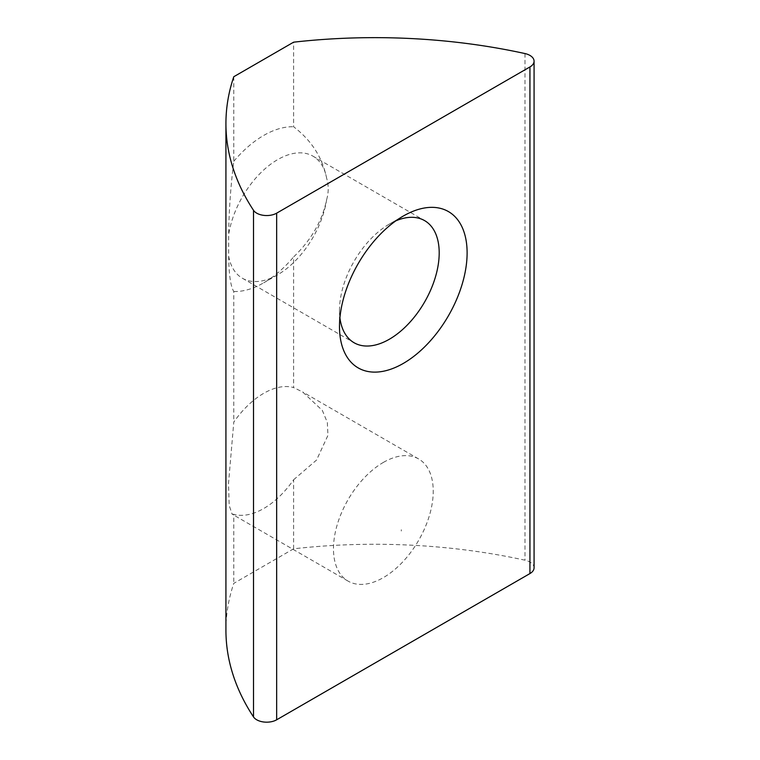<?xml version="1.0" encoding="UTF-8"?>
<svg xmlns="http://www.w3.org/2000/svg" width="760" height="760" viewBox="0 0 760 760"><rect width="100%" height="100%" fill="white"/><g stroke="black" fill="none" stroke-linecap="round" stroke-linejoin="round"><path stroke-width="0.57" stroke-dasharray="3.8 2.85" d="M395.884 220.818A70.509 40.707 120 0 0 389.338 224.105L403.294 216.049L389.338 224.105A70.509 40.707 120 0 0 339.483 310.46A70.509 40.707 120 0 0 339.91 317.775M225.929 630.192A423.063 244.255 180 0 1 233.785 583.357L293.607 548.806A423.063 244.255 180 0 1 524.98 560.196A14.098 8.142 180 0 1 529.938 562.048A14.098 8.142 180 0 1 534.071 567.806M326.638 199.652C328.738 192.403 328.738 185.24 326.638 178.182A70.509 40.707 120 0 0 312.911 156.132A70.509 40.707 120 0 0 277.656 159.629A70.509 40.707 120 0 0 228.674 234.736L228.674 256.215A70.509 40.707 120 0 0 242.402 278.255A70.509 40.707 120 0 0 277.656 274.769L277.656 274.769A70.509 40.707 120 0 0 326.638 199.652C322.325 220.799 311.324 239.903 293.607 256.956L293.607 387.581A70.537 40.726 120 0 0 263.691 393.338A70.537 40.726 120 0 0 233.785 422.123L228.523 483.341L229.188 505.4L232.113 514.159L233.785 514.302L233.785 583.357M293.607 548.806L293.607 479.759A70.537 40.726 -60 0 1 263.691 508.535A70.537 40.726 -60 0 1 233.785 514.302M293.607 479.759L316.559 460.037L327.959 435.328L327.322 422.408L322.344 410.419L302.66 391.979L293.607 387.581M383.353 462.422A70.537 40.726 -60 0 1 418.627 458.935A70.537 40.726 -60 0 1 429.438 515.461A70.537 40.726 -60 0 1 383.353 577.619A70.537 40.726 -60 0 1 348.089 581.115A70.537 40.726 -60 0 1 337.269 524.59A70.537 40.726 -60 0 1 383.353 462.422M401.308 529.73L401.308 531.04L401.308 529.73M326.638 178.182C322.382 157.424 311.381 140.286 293.607 126.768L293.607 42.18M233.785 76.722L233.785 161.31C230.641 186.78 228.931 211.251 228.674 234.736M228.674 256.215C228.921 274.654 230.631 286.416 233.785 291.498L233.785 422.123M233.785 161.31A90.25 52.108 -60 0 1 293.607 126.768M233.785 291.498A90.25 52.108 120 0 0 263.701 282.824A90.25 52.108 120 0 0 293.607 256.956M524.98 53.561L524.98 560.196M312.911 156.132L424.593 220.609M418.627 458.935L302.66 391.979M339.483 310.46L339.483 326.581M242.402 278.255L354.084 342.741M277.656 274.769L263.701 282.824M348.089 581.115L232.113 514.159"/><path stroke-width="1.14" d="M403.294 216.049L403.303 216.039A90.25 52.108 120 0 0 403.294 216.039A90.25 52.108 120 0 0 339.483 326.581A90.25 52.108 120 0 0 403.303 363.423A90.25 52.108 120 0 0 467.115 252.89A90.25 52.108 120 0 0 403.303 216.039M339.91 317.775A70.509 40.707 120 0 0 354.084 342.741A70.509 40.707 120 0 0 389.338 339.245A70.509 40.707 120 0 0 435.404 277.115A70.509 40.707 120 0 0 424.593 220.609A70.509 40.707 120 0 0 395.884 220.818M524.98 53.561A14.098 8.142 180 0 1 529.938 55.423A14.098 8.142 180 0 1 534.071 61.18A14.098 8.142 180 0 1 529.938 66.937L529.938 573.562L276.659 719.796A14.098 8.142 180 0 1 253.508 716.927A423.063 244.255 180 0 1 225.929 630.192L225.929 123.557A423.063 244.255 180 0 1 233.785 76.722L293.607 42.18A423.063 244.255 180 0 1 524.98 53.561M276.659 719.796L276.659 213.161L529.938 66.937M534.071 61.18L534.071 567.806A14.098 8.142 180 0 1 529.938 573.562M276.659 213.161A14.098 8.142 180 0 1 253.508 210.302A423.063 244.255 180 0 1 225.929 123.557M253.508 210.302L253.508 716.927"/></g></svg>
